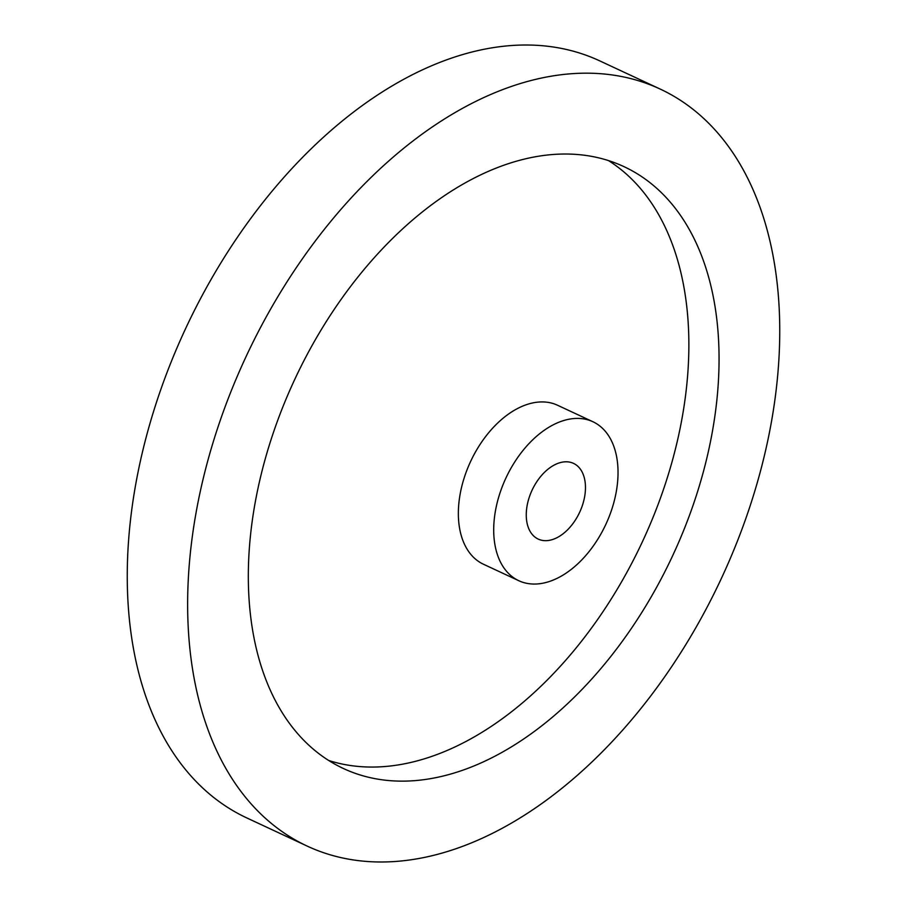 <?xml version="1.0" encoding="UTF-8"?>
<svg xmlns="http://www.w3.org/2000/svg" width="907" height="907" viewBox="0 0 907 907"><rect width="100%" height="100%" fill="white"/><g stroke="black" fill="none" stroke-linecap="round" stroke-linejoin="round"><path stroke-width="1.36" d="M564.959 461.822A41.767 26.224 115 0 0 529.541 496.446A41.767 26.224 115 0 0 538.214 539.087A41.767 26.224 115 0 0 546.762 540.64A41.767 26.224 115 0 0 582.192 506.015A41.767 26.224 115 0 0 573.519 463.386A41.767 26.224 115 0 0 564.959 461.822M592.929 421.744L557.578 405.259A87.707 55.078 115 0 0 539.62 401.994A87.707 55.078 115 0 0 465.246 474.701A87.707 55.078 115 0 0 483.454 564.233L518.804 580.718A87.707 55.078 115 0 0 536.763 583.983A87.707 55.078 115 0 0 611.137 511.287A87.707 55.078 115 0 0 592.929 421.744A87.707 55.078 115 0 0 574.97 418.478A87.707 55.078 115 0 0 500.596 491.186A87.707 55.078 115 0 0 518.804 580.718M328.731 760.497A332.03 208.497 115 0 0 381.167 766.789A332.03 208.497 115 0 0 658.278 503.963A332.03 208.497 115 0 0 608.472 160.584M556.025 154.292A332.03 208.497 115 0 0 274.436 429.521A332.03 208.497 115 0 0 343.379 768.501A332.03 208.497 115 0 0 411.37 780.87A332.03 208.497 115 0 0 692.948 505.641A332.03 208.497 115 0 0 624.016 166.661A332.03 208.497 115 0 0 556.025 154.292M660.194 89.067L599.81 60.905A417.651 262.27 115 0 0 514.28 45.35A417.651 262.27 115 0 0 160.097 391.552A417.651 262.27 115 0 0 246.806 817.933L307.19 846.095A417.651 262.27 115 0 0 392.72 861.65A417.651 262.27 115 0 0 746.903 515.448A417.651 262.27 115 0 0 660.194 89.067A417.651 262.27 115 0 0 574.675 73.512A417.651 262.27 115 0 0 220.48 419.714A417.651 262.27 115 0 0 307.19 846.095"/></g></svg>
